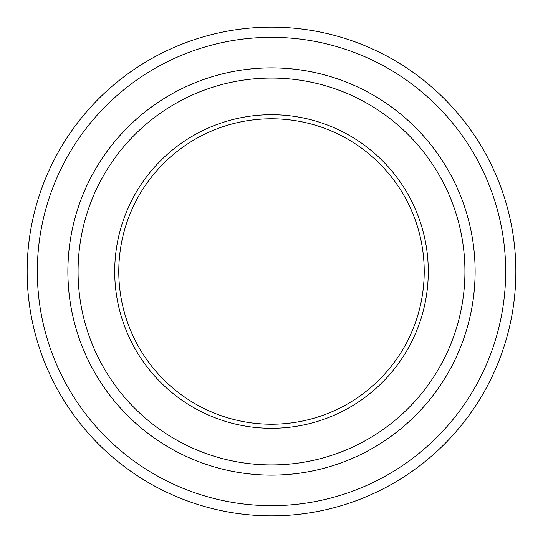 <?xml version="1.0" encoding="UTF-8"?>
<svg xmlns="http://www.w3.org/2000/svg" width="543" height="543" viewBox="0 0 543 543"><rect width="100%" height="100%" fill="white"/><g stroke="black" fill="none" stroke-linecap="round" stroke-linejoin="round"><path stroke-width="0.81" d="M37.331 271.5A234.169 234.169 0 0 0 388.584 474.297A234.169 234.169 0 0 0 388.584 68.703A234.169 234.169 0 0 0 37.331 271.5M475.125 271.5A203.625 203.625 0 0 1 169.688 447.846A203.625 203.625 0 0 1 169.688 95.154A203.625 203.625 0 0 1 475.125 271.5A203.611 203.611 0 0 0 271.5 67.889A203.611 203.611 0 0 0 67.889 271.5A203.611 203.611 0 0 0 271.5 475.118A203.611 203.611 0 0 0 475.111 271.5M114.709 271.5A156.791 156.791 0 0 0 349.896 407.284A156.791 156.791 0 0 0 349.896 135.716A156.791 156.791 0 0 0 114.709 271.5M78.07 271.5A193.43 193.43 0 0 0 368.215 439.015A193.43 193.43 0 0 0 368.215 103.984A193.43 193.43 0 0 0 78.07 271.5M515.85 271.5A244.35 244.35 0 0 0 271.5 27.15A244.35 244.35 0 0 0 27.15 271.5A244.35 244.35 0 0 0 271.5 515.85A244.35 244.35 0 0 0 515.85 271.5M424.219 271.5A152.719 152.719 0 0 0 271.5 118.781A152.719 152.719 0 0 0 118.781 271.5A152.719 152.719 0 0 0 271.5 424.219A152.719 152.719 0 0 0 424.219 271.5"/></g></svg>
